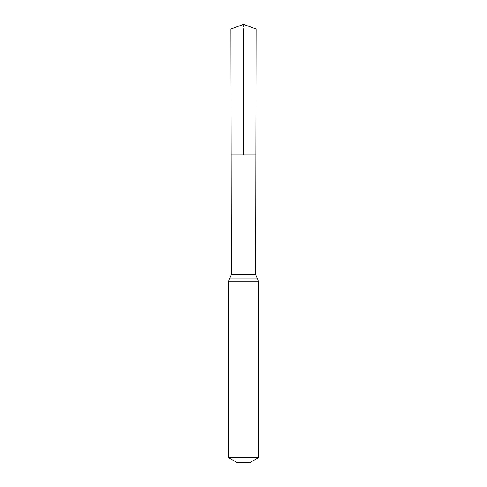 <?xml version="1.0" encoding="UTF-8"?>
<svg xmlns="http://www.w3.org/2000/svg" width="487" height="487" viewBox="0 0 487 487"><rect width="100%" height="100%" fill="white"/><g stroke="black" fill="none" stroke-linecap="round" stroke-linejoin="round"><path stroke-width="0.37" stroke-dasharray="2.44 1.83" d="M231.13 154.982L255.87 154.982L231.13 154.982M249.794 462.65L237.206 462.65M258.615 457.561L228.385 457.561M230.905 29.056L256.095 29.056M243.5 24.35L243.5 29.056M255.651 274.802L231.349 274.802M258.615 281.285L228.385 281.285M257.136 278.047L229.864 278.047"/><path stroke-width="0.73" d="M255.651 274.802L255.87 154.982L231.13 154.982L230.905 29.056L256.095 29.056L255.87 154.982L231.13 154.982L231.349 274.802L255.651 274.802L258.615 281.285L258.615 457.561L249.794 462.65L237.206 462.65L228.385 457.561L258.615 457.561M243.5 29.056L243.5 154.982L255.87 154.982L256.095 29.056L243.5 24.35L230.905 29.056M228.385 457.561L228.385 281.285L258.615 281.285M228.385 281.285L229.864 278.047L257.136 278.047M229.864 278.047L231.349 274.802M243.5 24.35L256.095 29.056"/></g></svg>
